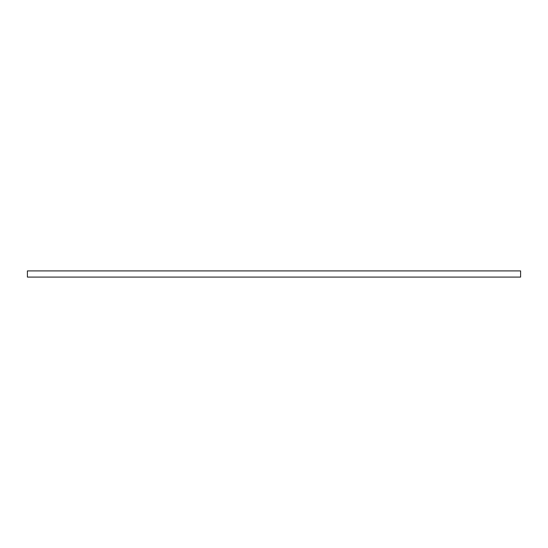 <?xml version="1.0" encoding="UTF-8"?>
<svg xmlns="http://www.w3.org/2000/svg" width="548" height="548" viewBox="0 0 548 548"><rect width="100%" height="100%" fill="white"/><g stroke="black" fill="none" stroke-linecap="round" stroke-linejoin="round"><path stroke-width="0.82" d="M520.6 270.911L27.4 270.911L27.4 277.089L520.6 277.089L520.6 270.911"/></g></svg>
